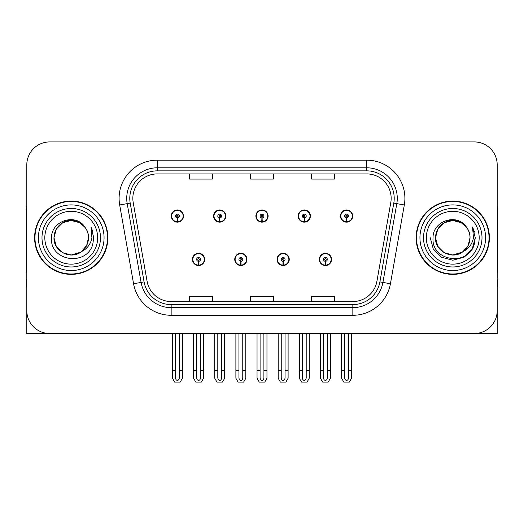 <?xml version="1.0" encoding="UTF-8"?>
<svg xmlns="http://www.w3.org/2000/svg" width="524" height="524" viewBox="0 0 524 524"><rect width="100%" height="100%" fill="white"/><g stroke="black" fill="none" stroke-linecap="round" stroke-linejoin="round"><path stroke-width="0.79" d="M192.459 259.406A6.105 6.105 0 0 0 198.563 265.511A6.105 6.105 0 0 0 204.674 259.406A6.105 6.105 0 0 0 198.563 253.295A6.105 6.105 0 0 0 192.459 259.406M234.745 259.406A6.105 6.105 0 0 0 240.857 265.511A6.105 6.105 0 0 0 246.961 259.406A6.105 6.105 0 0 0 240.857 253.295A6.105 6.105 0 0 0 234.745 259.406M277.039 259.406A6.105 6.105 0 0 0 283.143 265.511A6.105 6.105 0 0 0 289.255 259.406A6.105 6.105 0 0 0 283.143 253.295A6.105 6.105 0 0 0 277.039 259.406M298.182 216.045A6.105 6.105 0 0 0 304.287 222.15A6.105 6.105 0 0 0 310.398 216.045A6.105 6.105 0 0 0 304.287 209.941A6.105 6.105 0 0 0 298.182 216.045M255.895 216.045A6.105 6.105 0 0 0 262 222.15A6.105 6.105 0 0 0 268.105 216.045A6.105 6.105 0 0 0 262 209.941A6.105 6.105 0 0 0 255.895 216.045M213.602 216.045A6.105 6.105 0 0 0 219.713 222.15A6.105 6.105 0 0 0 225.818 216.045A6.105 6.105 0 0 0 219.713 209.941A6.105 6.105 0 0 0 213.602 216.045M171.315 216.045A6.105 6.105 0 0 0 177.42 222.15A6.105 6.105 0 0 0 183.524 216.045A6.105 6.105 0 0 0 177.42 209.941A6.105 6.105 0 0 0 171.315 216.045M319.326 259.406A6.105 6.105 0 0 0 325.437 265.511A6.105 6.105 0 0 0 331.541 259.406A6.105 6.105 0 0 0 325.437 253.295A6.105 6.105 0 0 0 319.326 259.406M340.476 216.045A6.105 6.105 0 0 0 346.58 222.15A6.105 6.105 0 0 0 352.685 216.045A6.105 6.105 0 0 0 346.58 209.941A6.105 6.105 0 0 0 340.476 216.045M26.809 164.824L26.809 333.526L497.191 333.526L497.191 164.824A22.899 22.899 0 0 0 474.286 141.925L49.715 141.925A22.899 22.899 0 0 0 26.809 164.824L26.809 310.627A22.899 22.899 0 0 0 49.715 333.526L474.286 333.526A22.899 22.899 0 0 0 497.191 310.627L497.191 164.824M34.597 237.726A36.641 36.641 0 0 0 71.238 274.366A36.641 36.641 0 0 0 107.879 237.726A36.641 36.641 0 0 0 71.238 201.085A36.641 36.641 0 0 0 34.597 237.726M416.121 237.726A36.641 36.641 0 0 0 452.762 274.366A36.641 36.641 0 0 0 489.403 237.726A36.641 36.641 0 0 0 452.762 201.085A36.641 36.641 0 0 0 416.121 237.726M132.841 198.334A24.425 24.425 0 0 1 157.266 173.909L366.735 173.909A24.425 24.425 0 0 1 390.786 202.578L376.9 281.355A24.425 24.425 0 0 1 352.842 301.542L171.158 301.542A24.425 24.425 0 0 1 147.1 281.355L133.214 202.578A24.425 24.425 0 0 1 132.841 198.334M129.788 198.334A27.484 27.484 0 0 0 130.207 203.109L144.093 281.886A27.484 27.484 0 0 0 171.158 304.595L352.842 304.595A27.484 27.484 0 0 0 379.907 281.886L393.793 203.109A27.484 27.484 0 0 0 366.735 170.857L157.266 170.857A27.484 27.484 0 0 0 129.788 198.334M119.682 204.963A38.167 38.167 0 0 1 157.266 160.167L366.735 160.167A38.167 38.167 0 0 1 404.318 204.963L390.432 283.739A38.167 38.167 0 0 1 352.842 315.284L171.158 315.284A38.167 38.167 0 0 1 133.568 283.739L119.682 204.963L127.194 203.639A30.536 30.536 0 0 1 157.266 167.804L366.735 167.804A30.536 30.536 0 0 1 396.806 203.639L382.913 282.416A30.536 30.536 0 0 1 352.842 307.647L171.158 307.647A30.536 30.536 0 0 1 141.087 282.416L127.194 203.639A30.536 30.536 0 0 1 126.736 198.334M474.286 141.925L49.715 141.925M250.551 173.909L250.551 179.077L273.449 179.077L273.449 173.909M189.478 173.909L189.478 179.077L212.384 179.077L212.384 173.909M311.616 173.909L311.616 179.077L334.522 179.077L334.522 173.909M273.449 301.542L273.449 296.374L250.551 296.374L250.551 301.542M212.384 301.542L212.384 296.374L189.478 296.374L189.478 301.542M334.522 301.542L334.522 296.374L311.616 296.374L311.616 301.542M327.343 333.526L327.343 377.712C327.225 379.356 326.583 380.267 325.437 380.437C324.284 380.267 323.649 379.356 323.524 377.712L323.524 370.625L320.472 370.625L320.472 378.256L322.679 382.075L328.194 382.075L330.395 378.256L330.395 333.526M325.352 261.312L325.188 265.124A5.725 5.725 0 0 1 319.712 259.406A5.725 5.725 0 0 1 325.437 253.682A5.725 5.725 0 0 1 331.161 259.406A5.725 5.725 0 0 1 325.686 265.124L325.515 261.312A1.906 1.906 0 0 0 327.343 259.406A1.906 1.906 0 0 0 325.437 257.494A1.906 1.906 0 0 0 323.524 259.406A1.906 1.906 0 0 0 325.352 261.312L325.404 260.166A0.766 0.766 0 0 1 324.67 259.406A0.766 0.766 0 0 1 325.437 258.64A0.766 0.766 0 0 1 326.197 259.406A0.766 0.766 0 0 1 325.469 260.166L325.515 261.312M331.345 260.932L330.952 260.932M330.952 257.88L331.345 257.88M319.915 260.932L319.522 260.932M319.522 257.88L319.915 257.88M320.472 333.526L320.472 370.625M323.524 333.526L323.524 370.625M327.343 370.625L330.395 370.625M348.486 333.526L348.486 377.712C348.368 379.356 347.733 380.267 346.58 380.437C345.427 380.267 344.792 379.356 344.674 377.712L344.674 370.625L341.615 370.625L341.615 378.256L343.823 382.075L349.338 382.075L351.539 378.256L351.539 333.526M346.495 217.951L346.331 221.763A5.725 5.725 0 0 1 340.855 216.045A5.725 5.725 0 0 1 346.58 210.321A5.725 5.725 0 0 1 352.305 216.045A5.725 5.725 0 0 1 346.829 221.763L346.665 217.951A1.906 1.906 0 0 0 348.486 216.045A1.906 1.906 0 0 0 346.58 214.139A1.906 1.906 0 0 0 344.674 216.045A1.906 1.906 0 0 0 346.495 217.951L346.547 216.812A0.766 0.766 0 0 1 345.814 216.045A0.766 0.766 0 0 1 346.58 215.285A0.766 0.766 0 0 1 347.34 216.045A0.766 0.766 0 0 1 346.613 216.812L346.665 217.951M352.495 217.571L352.095 217.571M352.095 214.519L352.495 214.519M341.059 217.571L340.666 217.571M340.666 214.519L341.059 214.519M341.615 333.526L341.615 370.625M344.674 333.526L344.674 370.625M348.486 370.625L351.539 370.625M26.809 286.582L26.2 286.582L26.2 278.945L26.809 278.945M26.809 205.971A15.268 15.268 0 0 0 26.2 210.242L26.2 272.84A15.268 15.268 0 0 1 26.809 272.801M285.056 333.526L285.056 377.712C284.932 379.356 284.296 380.267 283.143 380.437C281.997 380.267 281.355 379.356 281.237 377.712L281.237 370.625L278.185 370.625L278.185 378.256L280.386 382.075L285.901 382.075L288.108 378.256L288.108 333.526M283.065 261.312L282.894 265.124A5.725 5.725 0 0 1 277.419 259.406A5.725 5.725 0 0 1 283.143 253.682A5.725 5.725 0 0 1 288.868 259.406A5.725 5.725 0 0 1 283.392 265.124L283.229 261.312A1.906 1.906 0 0 0 285.056 259.406A1.906 1.906 0 0 0 283.143 257.494A1.906 1.906 0 0 0 281.237 259.406A1.906 1.906 0 0 0 283.065 261.312L283.111 260.166A0.766 0.766 0 0 1 282.384 259.406A0.766 0.766 0 0 1 283.143 258.64A0.766 0.766 0 0 1 283.91 259.406A0.766 0.766 0 0 1 283.176 260.166L283.229 261.312M289.058 260.932L288.665 260.932M288.665 257.88L289.058 257.88M277.628 260.932L277.229 260.932M277.229 257.88L277.628 257.88M278.185 333.526L278.185 370.625M281.237 333.526L281.237 370.625M285.056 370.625L288.108 370.625M242.763 333.526L242.763 377.712C242.645 379.356 242.003 380.267 240.857 380.437C239.704 380.267 239.068 379.356 238.944 377.712L238.944 370.625L235.892 370.625L235.892 378.256L238.099 382.075L243.614 382.075L245.815 378.256L245.815 333.526M240.771 261.312L240.608 265.124A5.725 5.725 0 0 1 235.132 259.406A5.725 5.725 0 0 1 240.857 253.682A5.725 5.725 0 0 1 246.581 259.406A5.725 5.725 0 0 1 241.106 265.124L240.935 261.312A1.906 1.906 0 0 0 242.763 259.406A1.906 1.906 0 0 0 240.857 257.494A1.906 1.906 0 0 0 238.944 259.406A1.906 1.906 0 0 0 240.771 261.312L240.824 260.166A0.766 0.766 0 0 1 240.09 259.406A0.766 0.766 0 0 1 240.857 258.64A0.766 0.766 0 0 1 241.616 259.406A0.766 0.766 0 0 1 240.889 260.166L240.935 261.312M246.771 260.932L246.372 260.932M246.372 257.88L246.771 257.88M235.335 260.932L234.942 260.932M234.942 257.88L235.335 257.88M235.892 333.526L235.892 370.625M238.944 333.526L238.944 370.625M242.763 370.625L245.815 370.625M200.476 333.526L200.476 377.712C200.351 379.356 199.716 380.267 198.563 380.437C197.417 380.267 196.775 379.356 196.657 377.712L196.657 370.625L193.605 370.625L193.605 378.256L195.806 382.075L201.321 382.075L203.528 378.256L203.528 333.526M198.485 261.312L198.314 265.124A5.725 5.725 0 0 1 192.839 259.406A5.725 5.725 0 0 1 198.563 253.682A5.725 5.725 0 0 1 204.288 259.406A5.725 5.725 0 0 1 198.812 265.124L198.648 261.312A1.906 1.906 0 0 0 200.476 259.406A1.906 1.906 0 0 0 198.563 257.494A1.906 1.906 0 0 0 196.657 259.406A1.906 1.906 0 0 0 198.485 261.312L198.531 260.166A0.766 0.766 0 0 1 197.803 259.406A0.766 0.766 0 0 1 198.563 258.64A0.766 0.766 0 0 1 199.33 259.406A0.766 0.766 0 0 1 198.596 260.166L198.648 261.312M204.478 260.932L204.085 260.932M204.085 257.88L204.478 257.88M193.048 260.932L192.655 260.932M192.655 257.88L193.048 257.88M193.605 333.526L193.605 370.625M196.657 333.526L196.657 370.625M200.476 370.625L203.528 370.625M306.199 333.526L306.199 377.712C306.075 379.356 305.44 380.267 304.287 380.437C303.141 380.267 302.505 379.356 302.381 377.712L302.381 370.625L299.328 370.625L299.328 378.256L301.529 382.075L307.051 382.075L309.252 378.256L309.252 333.526M304.208 217.951L304.038 221.763A5.725 5.725 0 0 1 298.562 216.045A5.725 5.725 0 0 1 304.287 210.321A5.725 5.725 0 0 1 310.018 216.045A5.725 5.725 0 0 1 304.542 221.763L304.372 217.951A1.906 1.906 0 0 0 306.199 216.045A1.906 1.906 0 0 0 304.287 214.139A1.906 1.906 0 0 0 302.381 216.045A1.906 1.906 0 0 0 304.208 217.951L304.254 216.812A0.766 0.766 0 0 1 303.527 216.045A0.766 0.766 0 0 1 304.287 215.285A0.766 0.766 0 0 1 305.053 216.045A0.766 0.766 0 0 1 304.326 216.812L304.372 217.951M310.201 217.571L309.808 217.571M309.808 214.519L310.201 214.519M298.772 217.571L298.379 217.571M298.379 214.519L298.772 214.519M299.328 333.526L299.328 370.625M302.381 333.526L302.381 370.625M306.199 370.625L309.252 370.625M263.906 333.526L263.906 377.712C263.788 379.356 263.153 380.267 262 380.437C260.847 380.267 260.212 379.356 260.094 377.712L260.094 370.625L257.035 370.625L257.035 378.256L259.242 382.075L264.758 382.075L266.965 378.256L266.965 333.526M261.915 217.951L261.751 221.763A5.725 5.725 0 0 1 256.275 216.045A5.725 5.725 0 0 1 262 210.321A5.725 5.725 0 0 1 267.725 216.045A5.725 5.725 0 0 1 262.249 221.763L262.085 217.951A1.906 1.906 0 0 0 263.906 216.045A1.906 1.906 0 0 0 262 214.139A1.906 1.906 0 0 0 260.094 216.045A1.906 1.906 0 0 0 261.915 217.951L261.967 216.812A0.766 0.766 0 0 1 261.234 216.045A0.766 0.766 0 0 1 262 215.285A0.766 0.766 0 0 1 262.766 216.045A0.766 0.766 0 0 1 262.033 216.812L262.085 217.951M267.915 217.571L267.515 217.571M267.515 214.519L267.915 214.519M256.485 217.571L256.085 217.571M256.085 214.519L256.485 214.519M257.035 333.526L257.035 370.625M260.094 333.526L260.094 370.625M263.906 370.625L266.965 370.625M221.619 333.526L221.619 377.712C221.495 379.356 220.859 380.267 219.713 380.437C218.56 380.267 217.925 379.356 217.801 377.712L217.801 370.625L214.748 370.625L214.748 378.256L216.949 382.075L222.471 382.075L224.672 378.256L224.672 333.526M219.628 217.951L219.458 221.763A5.725 5.725 0 0 1 213.982 216.045A5.725 5.725 0 0 1 219.713 210.321A5.725 5.725 0 0 1 225.438 216.045A5.725 5.725 0 0 1 219.962 221.763L219.792 217.951A1.906 1.906 0 0 0 221.619 216.045A1.906 1.906 0 0 0 219.713 214.139A1.906 1.906 0 0 0 217.801 216.045A1.906 1.906 0 0 0 219.628 217.951L219.674 216.812A0.766 0.766 0 0 1 218.947 216.045A0.766 0.766 0 0 1 219.713 215.285A0.766 0.766 0 0 1 220.473 216.045A0.766 0.766 0 0 1 219.746 216.812L219.792 217.951M225.621 217.571L225.228 217.571M225.228 214.519L225.621 214.519M214.192 217.571L213.799 217.571M213.799 214.519L214.192 214.519M214.748 333.526L214.748 370.625M217.801 333.526L217.801 370.625M221.619 370.625L224.672 370.625M179.326 333.526L179.326 377.712C179.208 379.356 178.573 380.267 177.42 380.437C176.267 380.267 175.632 379.356 175.514 377.712L175.514 370.625L172.462 370.625L172.462 378.256L174.662 382.075L180.177 382.075L182.385 378.256L182.385 333.526M177.335 217.951L177.171 221.763A5.725 5.725 0 0 1 171.695 216.045A5.725 5.725 0 0 1 177.42 210.321A5.725 5.725 0 0 1 183.145 216.045A5.725 5.725 0 0 1 177.669 221.763L177.505 217.951A1.906 1.906 0 0 0 179.326 216.045A1.906 1.906 0 0 0 177.42 214.139A1.906 1.906 0 0 0 175.514 216.045A1.906 1.906 0 0 0 177.335 217.951L177.387 216.812A0.766 0.766 0 0 1 176.66 216.045A0.766 0.766 0 0 1 177.42 215.285A0.766 0.766 0 0 1 178.186 216.045A0.766 0.766 0 0 1 177.453 216.812L177.505 217.951M183.334 217.571L182.942 217.571M182.942 214.519L183.334 214.519M171.905 217.571L171.505 217.571M171.505 214.519L171.905 214.519M172.462 333.526L172.462 370.625M175.514 333.526L175.514 370.625M179.326 370.625L182.385 370.625M497.191 278.945L497.8 278.945L497.8 286.582L497.191 286.582M497.191 205.971A15.268 15.268 0 0 1 497.8 210.242L497.8 272.84A15.268 15.268 0 0 0 497.191 272.801M97.654 237.726A26.416 26.416 0 0 1 71.238 264.142A26.416 26.416 0 0 1 44.822 237.726A26.416 26.416 0 0 1 71.238 211.31A26.416 26.416 0 0 1 97.654 237.726M80.65 252.188L71.238 254.985L62.611 252.673L56.291 246.352L53.979 237.726C54.214 231.215 57.09 226.237 62.611 222.779C73.367 215.895 89.08 224.966 88.497 237.726C88.261 244.23 85.386 249.214 79.864 252.673C69.109 259.557 53.396 250.485 53.979 237.726C54.214 231.215 57.09 226.237 62.611 222.779C73.367 215.895 89.08 224.966 88.497 237.726L86.676 245.442L81.508 251.592A17.259 17.259 0 0 0 85.222 227.613C76.347 212.495 51.149 220.643 51.522 237.726C49.525 261.397 86.676 266.709 92.761 244.302L93.744 237.726L90.999 226.964L91.923 237.726C90.75 244.073 87.279 248.69 81.521 251.586L79.864 252.673L71.238 254.985L62.611 252.673L56.291 246.352L53.979 237.726L56.291 229.099L62.611 222.779M34.977 237.726A36.261 36.261 0 0 1 71.238 201.465A36.261 36.261 0 0 1 107.499 237.726A36.261 36.261 0 0 1 71.238 273.987A36.261 36.261 0 0 1 34.977 237.726M88.497 237.726C88.261 244.23 85.386 249.214 79.864 252.673C69.109 259.557 53.396 250.485 53.979 237.726L56.291 229.099L62.611 222.779L71.238 220.466L79.864 222.779L85.222 227.613M81.521 251.586C71.14 260.205 53.252 251.402 53.979 237.726C54.64 228.798 59.238 223.159 67.773 220.82M90.999 226.964L93.036 232.132M479.178 237.726A26.416 26.416 0 0 1 452.762 264.142A26.416 26.416 0 0 1 426.346 237.726A26.416 26.416 0 0 1 452.762 211.31A26.416 26.416 0 0 1 479.178 237.726M462.175 252.188L452.762 254.985L444.136 252.673L437.815 246.352L435.503 237.726C435.739 231.215 438.614 226.237 444.136 222.779C454.891 215.895 470.604 224.966 470.021 237.726C469.786 244.23 466.91 249.214 461.389 252.673C450.633 259.557 434.92 250.485 435.503 237.726C434.776 251.402 452.664 260.205 463.046 251.586A17.259 17.259 0 0 0 466.746 227.613C457.871 212.495 432.673 220.643 433.047 237.726C431.049 261.397 468.201 266.709 474.286 244.302L475.268 237.726L472.524 226.964L473.447 237.726C472.275 244.073 468.803 248.69 463.046 251.586L461.389 252.673L452.762 254.985L444.136 252.673L437.815 246.352L435.503 237.726L437.815 229.099L444.136 222.779M416.501 237.726A36.261 36.261 0 0 1 452.762 201.465A36.261 36.261 0 0 1 489.023 237.726A36.261 36.261 0 0 1 452.762 273.987A36.261 36.261 0 0 1 416.501 237.726M470.021 237.726C469.786 244.23 466.91 249.214 461.389 252.673C450.633 259.557 434.92 250.485 435.503 237.726C435.739 231.215 438.614 226.237 444.136 222.779C454.891 215.895 470.604 224.966 470.021 237.726L468.155 245.52L462.889 251.697M449.297 220.82C440.763 223.159 436.164 228.798 435.503 237.726L437.815 229.099L444.136 222.779L452.762 220.466L461.389 222.779L466.746 227.613M472.524 226.964L474.561 232.132L472.569 227.043M474.286 244.302L470.297 251.828L464.015 257.212L452.762 260.232L441.509 257.212L433.276 248.979L430.256 237.726L433.276 248.979L441.509 257.212L452.762 260.232L464.015 257.212L472.248 248.979L475.268 237.726M366.735 160.167L366.735 170.857M127.194 203.639L130.207 203.109M171.158 315.284L171.158 304.595M352.842 304.595L352.842 315.284M379.907 281.886L390.432 283.739M133.568 283.739L144.093 281.886M393.793 203.109L404.318 204.963M157.266 160.167L157.266 170.857M325.188 265.124A5.725 5.725 0 0 1 319.712 259.406M346.331 221.763A5.725 5.725 0 0 1 340.855 216.045M282.894 265.124A5.725 5.725 0 0 1 277.419 259.406M240.608 265.124A5.725 5.725 0 0 1 235.132 259.406M198.314 265.124A5.725 5.725 0 0 1 192.839 259.406M304.038 221.763A5.725 5.725 0 0 1 298.562 216.045M261.751 221.763A5.725 5.725 0 0 1 256.275 216.045M219.458 221.763A5.725 5.725 0 0 1 213.982 216.045M177.171 221.763A5.725 5.725 0 0 1 171.695 216.045M100.484 237.726A29.246 29.246 0 0 1 71.238 266.971A29.246 29.246 0 0 1 41.992 237.726A29.246 29.246 0 0 1 71.238 208.48A29.246 29.246 0 0 1 100.484 237.726M38.416 237.726A32.822 32.822 0 0 1 71.238 204.904A32.822 32.822 0 0 1 104.06 237.726A32.822 32.822 0 0 1 71.238 270.548A32.822 32.822 0 0 1 38.416 237.726M482.008 237.726A29.246 29.246 0 0 1 452.762 266.971A29.246 29.246 0 0 1 423.516 237.726A29.246 29.246 0 0 1 452.762 208.48A29.246 29.246 0 0 1 482.008 237.726M419.94 237.726A32.822 32.822 0 0 1 452.762 204.904A32.822 32.822 0 0 1 485.584 237.726A32.822 32.822 0 0 1 452.762 270.548A32.822 32.822 0 0 1 419.94 237.726"/></g></svg>
